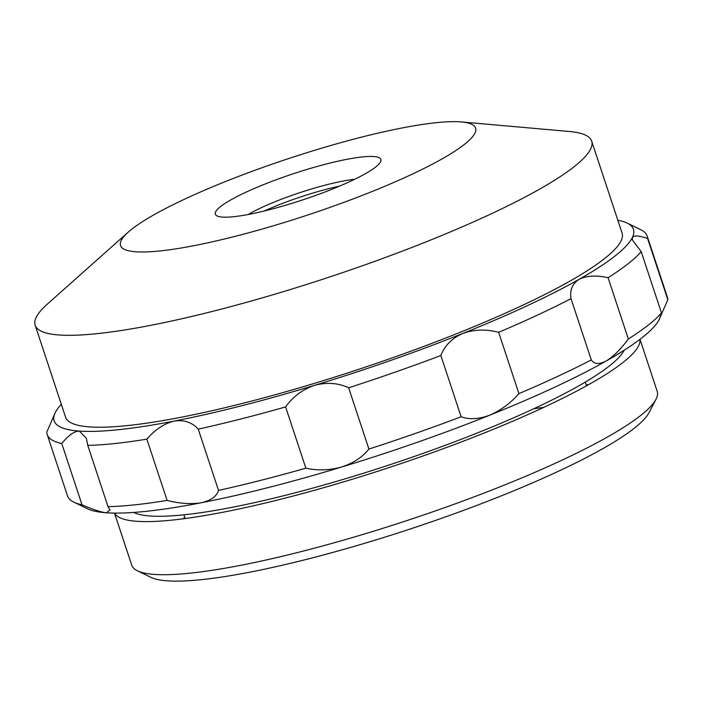 <?xml version="1.0" encoding="UTF-8"?>
<svg xmlns="http://www.w3.org/2000/svg" width="703" height="703" viewBox="0 0 703 703"><rect width="100%" height="100%" fill="white"/><g stroke="black" fill="none" stroke-linecap="round" stroke-linejoin="round"><path stroke-width="1.05" d="M328.354 188.756A69.729 11.107 -18.3 0 0 264.372 210.988A69.729 11.107 -18.3 0 1 328.354 188.756A69.729 11.107 -18.3 0 1 339.558 186.119A69.729 11.107 -18.3 0 0 328.354 188.756M368.908 449.041C362.713 456.994 353.627 462.996 341.64 467.02A305.067 48.595 161.7 0 1 267.948 487.645A305.067 48.595 161.7 0 1 201.26 502.759C191.084 504.385 179.696 503.603 167.103 500.413A315.963 50.335 161.7 0 1 108.025 506.652L87.761 445.377A315.963 50.335 -18.3 0 0 146.839 439.147C155.161 429.515 164.3 423.487 174.247 421.062A305.067 48.595 -18.3 0 0 314.619 385.323C326.833 382.098 338.178 382.915 348.644 387.766A315.963 50.335 -18.3 0 0 440.86 355.49C444.621 345.665 451.941 338.319 462.82 333.442A305.067 48.595 -18.3 0 0 579.123 279.328C586.61 275.646 596.258 275.101 608.069 277.685A315.963 50.335 -18.3 0 0 641.206 251.639L661.47 312.914A315.963 50.335 161.7 0 1 628.333 338.96C620.793 349.18 613.394 356.535 606.144 361.026A305.067 48.595 161.7 0 1 489.833 415.148C478.717 419.208 469.147 419.744 461.124 416.765A315.963 50.335 161.7 0 1 368.908 449.041L348.644 387.766M518.919 393.601C510.65 403.109 500.958 410.288 489.833 415.148A305.067 48.595 161.7 0 1 341.64 467.02C329.364 470.369 317.44 470.755 305.867 468.18A315.963 50.335 161.7 0 1 260.892 480.316A315.963 50.335 161.7 0 1 218.519 490.422C216.612 496.415 210.856 500.527 201.26 502.759A305.067 48.595 161.7 0 1 106.32 512.777C100.933 512.135 92.831 509.49 82.031 504.824A315.963 50.335 161.7 0 1 73.947 502.197A315.963 50.335 161.7 0 1 67.462 495.782L47.198 434.507A315.963 50.335 -18.3 0 0 61.767 443.549C68.305 435.394 74.158 431.238 79.307 431.08A305.067 48.595 -18.3 0 0 174.247 421.062C184.081 419.629 192.086 422.327 198.255 429.146A315.963 50.335 -18.3 0 0 240.628 419.05A315.963 50.335 -18.3 0 0 285.603 406.905C292.905 396.677 302.571 389.48 314.619 385.323A305.067 48.595 -18.3 0 0 462.82 333.442C474.174 329.399 486.116 329.03 498.655 332.326A315.963 50.335 -18.3 0 0 571.021 298.652L591.285 359.927A315.963 50.335 161.7 0 1 518.919 393.601L498.655 332.326M218.519 490.422L198.255 429.146M61.31 404.304A305.067 48.595 -18.3 0 0 55.502 412.178L55.238 412.696A305.067 48.595 -18.3 0 0 79.307 431.08L86.346 438.259L87.761 445.377M55.502 412.178A305.067 48.595 -18.3 0 0 55.238 412.696L46.785 432.117A315.963 50.335 -18.3 0 0 47.198 434.507M82.031 504.824L61.767 443.549M167.103 500.413L146.839 439.147M305.867 468.18L285.603 406.905M461.124 416.765L440.86 355.49M108.025 506.652L110.055 509.965L106.32 512.777A305.067 48.595 161.7 0 1 87.444 508.761L73.947 502.197M617.84 220.25A305.067 48.595 161.7 0 1 627.19 223.106A305.067 48.595 161.7 0 1 632.384 237.473C634.027 235.25 639.097 235.584 647.586 238.484L667.85 299.759L658.878 320.05M627.19 223.106L640.697 229.679A315.963 50.335 161.7 0 1 647.173 236.085A315.963 50.335 161.7 0 1 647.586 238.484M647.173 236.085L667.437 297.36A315.963 50.335 161.7 0 1 667.85 299.759M659.396 319.171L661.47 312.914M571.021 298.652C569.667 290.163 572.365 283.722 579.123 279.328A305.067 48.595 -18.3 0 0 632.384 237.473L632.436 240.101L641.206 251.639M659.159 319.645A305.067 48.595 161.7 0 1 659.142 319.698A305.067 48.595 161.7 0 1 606.144 361.026C599.132 364.62 594.184 364.251 591.285 359.927M628.333 338.96L608.069 277.685M354.716 179.265A69.729 11.107 -18.3 0 0 327 184.669A69.729 11.107 -18.3 0 0 248.115 214.52M327.475 163.711A87.163 13.884 -18.3 0 0 243.976 193.14A87.163 13.884 -18.3 0 0 217.113 215.953A87.163 13.884 -18.3 0 0 268.687 209.916A87.163 13.884 -18.3 0 0 380.455 161.927A87.163 13.884 -18.3 0 0 327.475 163.711M131.848 229.134A187.007 29.79 -18.3 0 0 128.262 232.113A187.007 29.79 -18.3 0 0 240.189 235.048A187.007 29.79 -18.3 0 0 464.314 144.493A187.007 29.79 -18.3 0 0 461.423 121.935A187.007 29.79 -18.3 0 0 294.223 156.725A187.007 29.79 -18.3 0 0 131.848 229.134M128.262 232.113L47.268 304.179A293.089 46.688 -18.3 0 0 35.15 325.199A293.089 46.688 -18.3 0 0 270.4 295.515A293.089 46.688 -18.3 0 0 573.947 166.848A293.089 46.688 -18.3 0 0 591.68 141.145A293.089 46.688 -18.3 0 0 569.412 131.496L461.423 121.935M35.15 325.199L65.546 417.116A293.089 46.688 -18.3 0 0 300.796 387.432A293.089 46.688 -18.3 0 0 604.343 258.766A293.089 46.688 -18.3 0 0 622.076 233.062L591.68 141.145M656.004 399.269L649.089 412.591A265.848 42.347 161.7 0 1 308.195 558.947A265.848 42.347 161.7 0 1 150.899 577.348L137.401 570.783A276.745 44.087 -18.3 0 0 301.139 551.618A276.745 44.087 -18.3 0 0 656.004 399.269A276.745 44.087 -18.3 0 0 657.217 391.378L639.994 339.303M588.798 384.55A276.745 44.087 -18.3 0 0 586.214 384.884M114.598 513.093A276.745 44.087 -18.3 0 0 283.581 498.515A276.745 44.087 -18.3 0 0 639.923 339.364M184.854 517.619A276.745 44.087 -18.3 0 0 182.587 518.884M114.501 513.093L131.725 565.168A276.745 44.087 -18.3 0 0 137.401 570.783M133.728 512.434A261.49 41.653 -18.3 0 0 288.722 494.473A261.49 41.653 -18.3 0 0 624.176 350.235M543.806 407.362A211.375 33.674 -18.3 0 0 533.656 408.786M185.161 518.55L183.931 514.816M586.522 385.815L585.291 382.081"/></g></svg>
